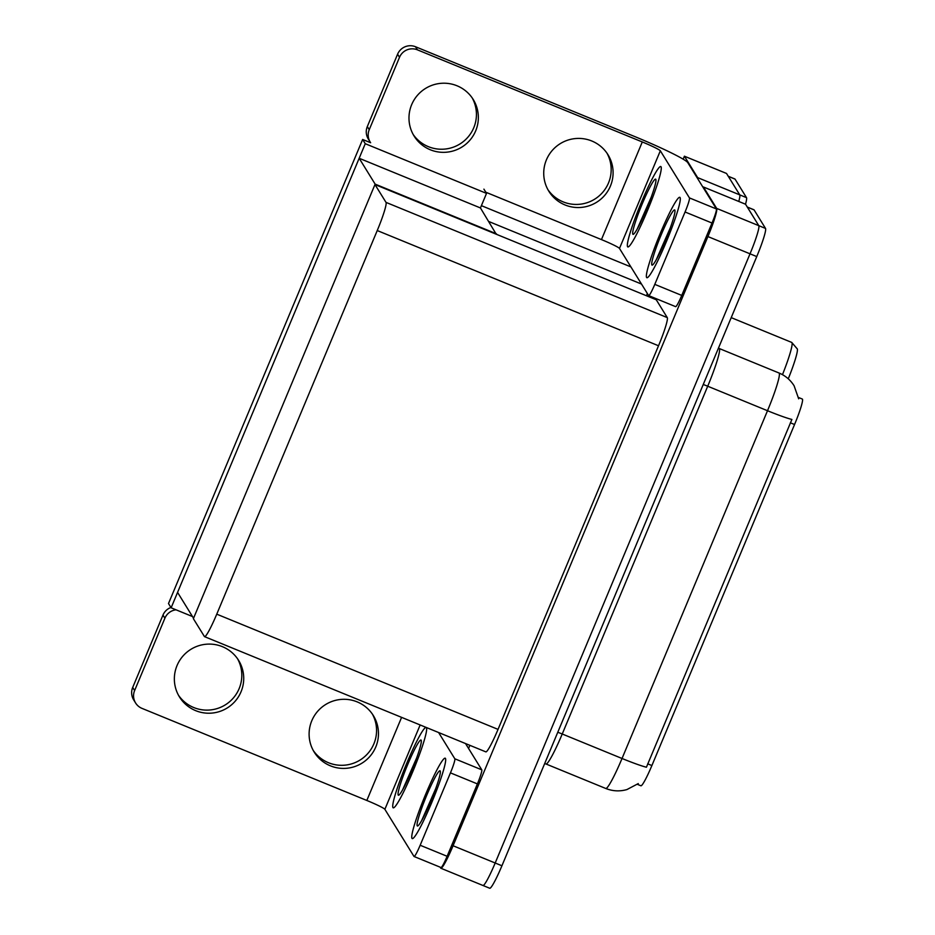 <?xml version="1.0" encoding="UTF-8"?>
<svg xmlns="http://www.w3.org/2000/svg" width="935" height="935" viewBox="0 0 935 935"><rect width="100%" height="100%" fill="white"/><g stroke="black" fill="none" stroke-linecap="round" stroke-linejoin="round"><path stroke-width="1.4" d="M481.396 205.665L630.903 266.907M683.158 159.184L684.408 156.203L726.518 173.454L739.76 194.877A27.442 2.77 112.3 0 1 738.779 201.457A27.442 2.77 112.3 0 0 739.76 194.877L728.318 176.364A27.442 2.77 112.3 0 0 728.155 176.212M684.408 156.203L697.65 177.627A27.442 2.77 112.3 0 1 697.79 178.842M650.924 296.535L650.55 297.423M646.576 295.799A27.442 2.77 -67.7 0 0 647.289 293.391M171.128 607.797L365.258 143.709L362.64 139.467L168.499 603.554L171.128 607.797L192.505 616.551M362.64 139.467L370.646 142.739M496.24 234.218L480.438 207.944L486.527 193.381L483.909 189.139M365.258 143.709L486.527 193.381M496.415 233.797L375.145 184.125L193.545 618.257L177.568 592.393L359.169 158.272L480.438 207.944M375.145 184.125L359.169 158.272M703.19 187.573L703.436 186.988L745.546 204.227L758.788 225.651A27.442 2.77 112.3 0 1 750.022 253.817L495.188 863.005A27.442 2.77 112.3 0 1 482.986 885.492A27.442 2.77 112.3 0 1 482.834 885.34M703.436 186.988L716.678 208.411A27.442 2.77 112.3 0 1 707.912 236.567L453.078 845.754A27.442 2.77 112.3 0 1 440.876 868.241A27.442 2.77 112.3 0 1 440.724 868.101L440.151 867.177M468.564 748.456L469.873 745.335M374.97 184.546L193.37 618.678L204.403 636.513A27.442 2.77 -67.7 0 0 204.555 636.653A27.442 2.77 -67.7 0 0 216.756 614.166L377.237 230.548A27.442 2.77 -67.7 0 0 386.003 202.381L374.97 184.546L656.253 299.761L656.627 298.861M204.555 636.653L485.838 751.869A27.442 2.77 -67.7 0 0 498.039 729.382L658.521 345.763A27.442 2.77 -67.7 0 0 667.274 317.608L656.253 299.761M798.478 397.468L802.3 399.035A24.696 2.501 112.3 0 1 794.551 424.513L651.894 765.543A24.696 2.501 112.3 0 1 640.919 785.786L637.343 784.325M782.478 374.666A36.594 3.693 -67.7 0 0 791.711 342.42L797.368 349.012A32.935 3.331 112.3 0 1 788.263 378.804M728.248 176.259L734.887 178.971A27.442 2.77 112.3 0 1 735.05 179.123L746.492 197.636A27.442 2.77 112.3 0 1 745.522 204.227M646.424 767.226L791.898 419.453A32.012 2.337 -157.3 0 1 767.506 410.722A36.594 3.693 -67.7 0 0 779.194 373.17A36.594 3.693 -67.7 0 0 778.984 372.983L719.19 348.486A36.594 3.693 112.3 0 1 719.401 348.685A36.594 3.693 112.3 0 1 707.713 386.225L562.239 733.998A36.594 3.693 112.3 0 1 545.97 763.977L605.763 788.474A36.594 3.693 -67.7 0 0 622.032 758.484A32.012 2.337 22.7 0 0 646.424 767.226M747.182 206.997A27.442 2.77 112.3 0 1 747.334 207.138L758.788 225.651A27.442 2.77 112.3 0 1 750.022 253.817L495.188 863.005A27.442 2.77 112.3 0 1 482.986 885.492L440.876 868.241M747.275 207.032L753.914 209.756A27.442 2.77 112.3 0 1 754.077 209.896L765.52 228.42A27.442 2.77 112.3 0 1 756.754 256.576L501.931 865.763A27.442 2.77 112.3 0 1 489.73 888.25L482.986 885.492M237.607 658.859A34.759 34.49 -31.7 0 1 210.714 709.91A34.759 34.49 -31.7 0 1 178.562 695.36M241.043 691.771A34.759 34.49 -31.7 0 1 179.473 696.937A34.759 34.49 -31.7 0 1 206.378 644.215A34.759 34.49 -31.7 0 1 241.043 691.771M372.364 714.048A34.759 34.49 -31.7 0 1 345.459 765.099A34.759 34.49 -31.7 0 1 313.307 750.548M375.788 746.96A34.759 34.49 -31.7 0 1 314.218 752.126A34.759 34.49 -31.7 0 1 341.123 699.415A34.759 34.49 -31.7 0 1 375.788 746.96M445.434 758.414A43.454 4.394 -67.7 0 0 445.189 758.192A43.454 4.394 -67.7 0 0 425.261 795.253A43.454 4.394 -67.7 0 0 411.996 838.379A43.454 4.394 -67.7 0 0 412.242 838.601A43.454 4.394 -67.7 0 0 432.169 801.529A43.454 4.394 -67.7 0 0 445.434 758.414A43.454 4.394 112.3 0 1 432.169 801.529A43.454 4.394 112.3 0 1 412.242 838.601A43.454 4.394 112.3 0 1 411.996 838.379A43.454 4.394 112.3 0 1 425.261 795.253A43.454 4.394 112.3 0 1 445.189 758.192A43.454 4.394 112.3 0 1 445.434 758.414M426.418 727.64A43.454 4.394 -67.7 0 0 426.278 727.477A43.454 4.394 112.3 0 1 426.418 727.64A43.454 4.394 112.3 0 1 413.153 770.756A43.454 4.394 112.3 0 1 393.226 807.828A43.454 4.394 -67.7 0 0 413.153 770.756A43.454 4.394 -67.7 0 0 426.418 727.64M426.033 727.372A43.454 4.394 -67.7 0 0 405.989 765.064A43.454 4.394 -67.7 0 0 392.969 807.595A43.454 4.394 -67.7 0 0 393.226 807.828A43.454 4.394 112.3 0 1 392.969 807.595A43.454 4.394 112.3 0 1 405.989 765.064A43.454 4.394 112.3 0 1 426.033 727.372M450.448 772.871A13.721 1.391 -67.7 0 0 454.831 758.788L481.782 769.832A13.721 1.391 112.3 0 1 477.399 783.904L450.448 772.871L420.166 845.252L447.117 856.285A13.721 1.391 112.3 0 1 441.016 867.528L414.065 856.495A13.721 1.391 -67.7 0 0 420.166 845.252M477.399 783.904L447.117 856.285M481.782 769.832L465.536 743.559M135.575 702.956L133.658 699.847A13.721 13.616 -31.7 0 1 132.7 687.459L134.617 690.568A13.721 13.616 148.3 0 0 141.968 708.368L366.824 800.465L401.594 717.367M176.025 609.807A13.721 13.616 148.3 0 0 164.899 618.187L162.982 615.078L132.7 687.459M162.982 615.078A13.721 13.616 -31.7 0 1 170.918 607.469M164.899 618.187L134.617 690.568M420.154 724.964L384.869 809.313L413.983 856.425A13.721 1.391 -67.7 0 0 414.065 856.495M438.597 732.514L454.831 758.788M384.869 809.313A18.291 1.332 22.7 0 0 366.824 800.465M472.233 97.976A34.759 34.49 -31.7 0 1 445.329 149.027A34.759 34.49 -31.7 0 1 413.176 134.476M475.67 130.888A34.759 34.49 -31.7 0 1 414.1 136.054A34.759 34.49 -31.7 0 1 440.993 83.332A34.759 34.49 -31.7 0 1 475.67 130.888M606.979 153.176A34.759 34.49 -31.7 0 1 580.074 204.227A34.759 34.49 -31.7 0 1 547.922 189.676M610.415 186.077A34.759 34.49 -31.7 0 1 548.845 191.254A34.759 34.49 -31.7 0 1 575.738 138.532A34.759 34.49 -31.7 0 1 610.415 186.077M680.061 197.542A43.454 4.394 -67.7 0 0 679.803 197.308A43.454 4.394 -67.7 0 0 659.876 234.381A43.454 4.394 -67.7 0 0 646.611 277.496A43.454 4.394 -67.7 0 0 646.868 277.718A43.454 4.394 -67.7 0 0 666.795 240.657A43.454 4.394 -67.7 0 0 680.061 197.542A43.454 4.394 112.3 0 1 666.795 240.657A43.454 4.394 112.3 0 1 646.868 277.718A43.454 4.394 112.3 0 1 646.611 277.496A43.454 4.394 112.3 0 1 659.876 234.381A43.454 4.394 112.3 0 1 679.803 197.308A43.454 4.394 112.3 0 1 680.061 197.542M661.033 166.757A43.454 4.394 -67.7 0 0 660.788 166.523A43.454 4.394 -67.7 0 0 640.861 203.596A43.454 4.394 -67.7 0 0 627.584 246.711A43.454 4.394 -67.7 0 0 627.841 246.945A43.454 4.394 -67.7 0 0 647.768 209.872A43.454 4.394 -67.7 0 0 661.033 166.757A43.454 4.394 112.3 0 1 647.768 209.872A43.454 4.394 112.3 0 1 627.841 246.945A43.454 4.394 112.3 0 1 627.584 246.711A43.454 4.394 112.3 0 1 640.861 203.596A43.454 4.394 112.3 0 1 660.788 166.523A43.454 4.394 112.3 0 1 661.033 166.757M685.063 211.988A13.721 1.391 -67.7 0 0 689.446 197.904L716.397 208.949A13.721 1.391 112.3 0 1 712.014 223.033L685.063 211.988L654.792 284.369L681.744 295.413A13.721 1.391 112.3 0 1 675.643 306.657L648.691 295.612A13.721 1.391 -67.7 0 0 654.792 284.369M712.014 223.033L681.744 295.413M716.397 208.949L687.763 162.608A54.884 3.997 22.7 0 0 633.638 136.101L415.514 46.75L417.431 49.847L642.287 141.956A18.291 1.332 -157.3 0 1 660.332 150.792L689.446 197.904M368.285 138.976A13.721 13.616 -31.7 0 1 367.315 126.587L369.243 129.684A13.721 13.616 148.3 0 0 370.202 142.073L368.285 138.976M417.431 49.847A13.721 13.616 148.3 0 0 399.514 57.304L397.597 54.195L367.315 126.587M397.597 54.195A13.721 13.616 -31.7 0 1 415.514 46.75M399.514 57.304L369.243 129.684M485.814 192.224L601.45 239.594L642.287 141.956M660.332 150.792L619.484 248.429L648.61 295.542A13.721 1.391 -67.7 0 0 648.691 295.612M619.484 248.429A18.291 1.332 22.7 0 0 601.45 239.594M398.216 795.054A29.826 3.015 112.3 0 1 407.742 764.456A29.826 3.015 112.3 0 1 421.171 740.169A29.826 3.015 112.3 0 1 421.217 740.275A29.826 3.015 112.3 0 1 412.475 768.757A29.826 3.015 112.3 0 1 398.731 795.194A29.826 3.015 112.3 0 1 398.216 795.054M402.588 789.911L416.624 758.016M414.182 764.514L403.16 788.895M417.232 825.839A29.826 3.015 112.3 0 1 426.757 795.229A29.826 3.015 112.3 0 1 440.198 770.954A29.826 3.015 112.3 0 1 440.245 771.048A29.826 3.015 112.3 0 1 431.502 799.542A29.826 3.015 112.3 0 1 417.746 825.967A29.826 3.015 112.3 0 1 417.232 825.839M421.615 820.685L435.652 788.789M433.209 795.288L422.176 819.668M632.831 234.182A29.826 3.015 112.3 0 1 642.357 203.573A29.826 3.015 112.3 0 1 655.797 179.298A29.826 3.015 112.3 0 1 655.844 179.391A29.826 3.015 112.3 0 1 647.102 207.874A29.826 3.015 112.3 0 1 633.346 234.311A29.826 3.015 112.3 0 1 632.831 234.182M637.214 229.028L651.251 197.133M648.797 203.631L637.775 228.011M651.859 264.956A29.826 3.015 112.3 0 1 661.384 234.358A29.826 3.015 112.3 0 1 674.813 210.071A29.826 3.015 112.3 0 1 674.871 210.176A29.826 3.015 112.3 0 1 666.129 238.659A29.826 3.015 112.3 0 1 652.373 265.084A29.826 3.015 112.3 0 1 651.859 264.956M656.241 259.801L670.278 227.918M667.824 234.416L656.802 258.796M488.83 221.525L641.515 284.065M697.65 177.627L746.492 197.636M453.078 845.754L501.931 865.763M707.912 236.567L756.754 256.576M716.678 208.411L765.52 228.42M216.756 614.166L498.039 729.382M377.237 230.548L658.521 345.763M386.003 202.381L667.274 317.608M794.551 424.513L790.356 422.795M651.894 765.543L647.698 763.825M735.05 179.123L728.318 176.364M703.237 384.507A9.151 0.666 -157.3 0 1 707.713 386.225L767.506 410.722L622.032 758.484L562.239 733.998A9.151 0.666 -157.3 0 0 557.763 732.28M754.077 209.896L747.334 207.138M791.711 342.42L731.217 317.631M798.677 398.836L794.107 385.793C790.414 379.926 785.377 375.66 778.984 372.983M638.289 783.577L626.917 789.572C619.741 791.594 612.694 791.232 605.763 788.474M544.673 763.568L545.97 763.977M719.19 348.486L718.454 348.147"/></g></svg>
